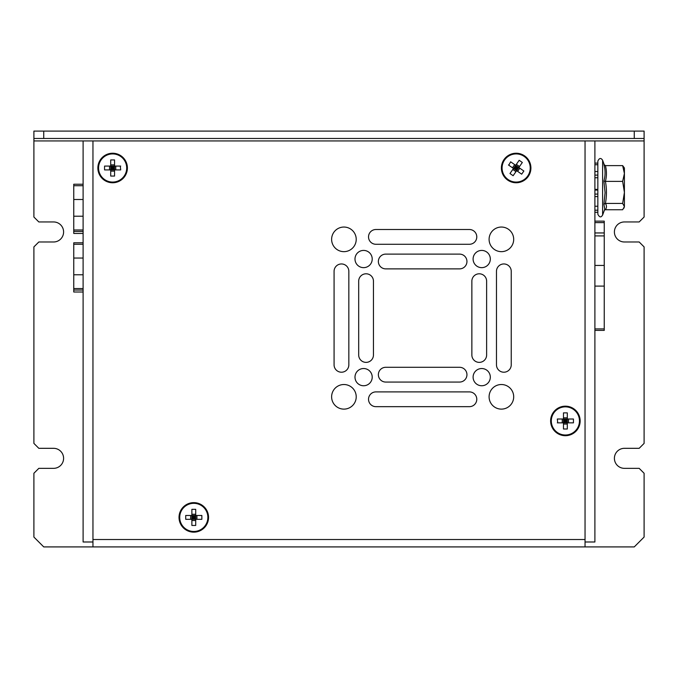 <?xml version="1.0" encoding="UTF-8"?>
<svg xmlns="http://www.w3.org/2000/svg" width="678" height="678" viewBox="0 0 678 678"><rect width="100%" height="100%" fill="white"/><g stroke="black" fill="none" stroke-linecap="round" stroke-linejoin="round"><path stroke-width="1.02" d="M585.046 539.527L585.046 541.993L594.894 541.993L594.894 140.931L644.1 140.931L644.1 217.036L639.176 221.952L624.413 221.952A10.017 10.017 0 0 0 614.404 231.969A10.017 10.017 0 0 0 624.413 241.987L639.176 241.987L644.1 246.902L644.1 443.395L639.176 448.319L624.413 448.319A10.017 10.017 0 0 0 614.404 458.336A10.017 10.017 0 0 0 624.413 468.345L639.176 468.345L644.1 473.269L644.1 537.069L634.261 546.909L43.739 546.909L33.9 537.069L33.9 473.269L38.824 468.345L53.587 468.345A10.017 10.017 0 0 0 63.596 458.336A10.017 10.017 0 0 0 53.587 448.319L38.824 448.319L33.9 443.395L33.9 246.902L38.824 241.987L53.587 241.987A10.017 10.017 0 0 0 63.596 231.969A10.017 10.017 0 0 0 53.587 221.952L38.824 221.952L33.9 217.036L33.9 140.931L92.954 140.931L92.954 539.527L585.046 539.527L585.046 140.931L92.954 140.931M33.9 131.091L43.739 131.091L43.739 138.473L33.9 138.473L33.9 131.091M634.261 131.091L644.1 131.091L644.1 138.473L634.261 138.473L634.261 131.091L43.739 131.091M634.261 138.473L43.739 138.473M33.9 138.473L33.9 140.931M644.1 140.931L644.1 138.473M594.894 221.147L604.242 221.147L604.242 222.621L594.894 222.621M594.894 265.429L604.242 265.429L604.242 222.621M604.242 265.429L604.242 286.099L594.894 286.099M594.894 328.915L604.242 328.915L604.242 286.099M604.242 328.915L604.242 330.389L594.894 330.389M604.242 232.952L594.894 232.952M594.894 235.902L604.242 235.902M83.106 233.444L73.758 233.444L73.758 230.003L83.106 230.003M83.106 231.478L73.758 231.478M83.106 216.223L73.758 216.223L73.758 230.003M83.106 185.713L73.758 185.713L73.758 199.493L83.106 199.493M73.758 216.223L73.758 199.493M73.758 185.713L73.758 184.238L83.106 184.238M341.458 263.954A7.382 7.382 0 0 1 348.839 271.336L348.839 364.832A7.382 7.382 0 0 1 341.458 372.214A7.382 7.382 0 0 1 334.076 364.832L334.076 271.336A7.382 7.382 0 0 1 341.458 263.954M366.069 273.793A7.382 7.382 0 0 1 373.451 281.175L373.451 354.992A7.382 7.382 0 0 1 366.069 362.374A7.382 7.382 0 0 1 358.687 354.992L358.687 281.175A7.382 7.382 0 0 1 366.069 273.793M363.603 368.527A8.611 8.611 0 0 0 354.992 377.137A8.611 8.611 0 0 0 363.603 385.748A8.611 8.611 0 0 0 372.214 377.137A8.611 8.611 0 0 0 363.603 368.527M343.924 384.519A12.306 12.306 0 0 0 331.618 396.825A12.306 12.306 0 0 0 343.924 409.122A12.306 12.306 0 0 0 356.221 396.825A12.306 12.306 0 0 0 343.924 384.519M363.603 250.419A8.611 8.611 0 0 0 354.992 259.038A8.611 8.611 0 0 0 363.603 267.649A8.611 8.611 0 0 0 372.214 259.038A8.611 8.611 0 0 0 363.603 250.419M343.924 227.045A12.306 12.306 0 0 0 331.618 239.351A12.306 12.306 0 0 0 343.924 251.657A12.306 12.306 0 0 0 356.221 239.351A12.306 12.306 0 0 0 343.924 227.045M503.856 263.954A7.382 7.382 0 0 1 511.237 271.336L511.237 364.832A7.382 7.382 0 0 1 503.856 372.214A7.382 7.382 0 0 1 496.474 364.832L496.474 271.336A7.382 7.382 0 0 1 503.856 263.954M479.244 273.793A7.382 7.382 0 0 1 486.626 281.175L486.626 354.992A7.382 7.382 0 0 1 479.244 362.374A7.382 7.382 0 0 1 471.863 354.992L471.863 281.175A7.382 7.382 0 0 1 479.244 273.793M481.711 250.419A8.611 8.611 0 0 0 473.1 259.038A8.611 8.611 0 0 0 481.711 267.649A8.611 8.611 0 0 0 490.321 259.038A8.611 8.611 0 0 0 481.711 250.419M501.389 227.045A12.306 12.306 0 0 0 489.092 239.351A12.306 12.306 0 0 0 501.389 251.657A12.306 12.306 0 0 0 513.695 239.351A12.306 12.306 0 0 0 501.389 227.045M481.711 368.527A8.611 8.611 0 0 0 473.1 377.137A8.611 8.611 0 0 0 481.711 385.748A8.611 8.611 0 0 0 490.321 377.137A8.611 8.611 0 0 0 481.711 368.527M501.389 384.519A12.306 12.306 0 0 0 489.092 396.825A12.306 12.306 0 0 0 501.389 409.122A12.306 12.306 0 0 0 513.695 396.825A12.306 12.306 0 0 0 501.389 384.519M528.272 176.424A14.763 14.763 0 0 0 524.586 155.881A14.763 14.763 0 0 0 504.034 159.567A14.763 14.763 0 0 0 507.72 180.119A14.763 14.763 0 0 0 528.272 176.424M208.553 517.399A14.763 14.763 0 0 0 193.789 502.635A14.763 14.763 0 0 0 179.026 517.399A14.763 14.763 0 0 0 193.789 532.154A14.763 14.763 0 0 0 208.553 517.399M469.405 229.511L375.909 229.511A7.382 7.382 0 0 0 368.527 236.893A7.382 7.382 0 0 0 375.909 244.275L469.405 244.275A7.382 7.382 0 0 0 476.787 236.893A7.382 7.382 0 0 0 469.405 229.511M459.565 254.114L385.748 254.114A7.382 7.382 0 0 0 378.366 261.496A7.382 7.382 0 0 0 385.748 268.878L459.565 268.878A7.382 7.382 0 0 0 466.947 261.496A7.382 7.382 0 0 0 459.565 254.114M375.909 406.664L469.405 406.664A7.382 7.382 0 0 0 476.787 399.283A7.382 7.382 0 0 0 469.405 391.901L375.909 391.901A7.382 7.382 0 0 0 368.527 399.283A7.382 7.382 0 0 0 375.909 406.664M385.748 382.061L459.565 382.061A7.382 7.382 0 0 0 466.947 374.68A7.382 7.382 0 0 0 459.565 367.298L385.748 367.298A7.382 7.382 0 0 0 378.366 374.68A7.382 7.382 0 0 0 385.748 382.061M127.396 168A14.763 14.763 0 0 0 112.633 153.236A14.763 14.763 0 0 0 97.869 168A14.763 14.763 0 0 0 112.633 182.763A14.763 14.763 0 0 0 127.396 168M580.148 420.936A14.763 14.763 0 0 0 565.384 406.173A14.763 14.763 0 0 0 550.621 420.936A14.763 14.763 0 0 0 565.384 435.7A14.763 14.763 0 0 0 580.148 420.936M504.601 159.957A14.077 14.077 0 0 0 508.119 179.551A14.077 14.077 0 0 0 527.704 176.034A14.077 14.077 0 0 0 524.196 156.44A14.077 14.077 0 0 0 504.601 159.957M179.721 517.399A14.077 14.077 0 0 0 193.789 531.467A14.077 14.077 0 0 0 207.866 517.399A14.077 14.077 0 0 0 193.789 503.322A14.077 14.077 0 0 0 179.721 517.399M98.564 168A14.077 14.077 0 0 0 112.633 182.068A14.077 14.077 0 0 0 126.71 168A14.077 14.077 0 0 0 112.633 153.923A14.077 14.077 0 0 0 98.564 168M551.307 420.936A14.077 14.077 0 0 0 565.384 435.005A14.077 14.077 0 0 0 579.461 420.936A14.077 14.077 0 0 0 565.384 406.859A14.077 14.077 0 0 0 551.307 420.936M508.441 164.966L513.483 168.475L509.975 173.517L513.127 175.712L516.636 170.67L521.679 174.178L513.483 168.475L515.678 165.322L516.153 168L513.483 168.475L515.678 165.322L510.636 161.813L508.771 165.195M521.679 174.178L523.865 171.026L515.678 165.322L519.187 160.279L522.331 162.474L518.823 167.517L523.865 171.026M185.696 517.399L185.73 519.314L190.671 519.314L190.671 515.475L185.73 515.475L185.696 517.399M193.789 519.314L193.789 517.399L195.713 515.475L196.917 515.475L196.917 519.314L201.858 519.314L191.874 519.314L191.874 515.475L193.789 517.399L191.874 519.314L185.73 519.314M191.874 517.399L191.874 525.458L195.713 525.458L195.713 519.314L193.789 517.399L191.874 517.399L191.874 515.475L185.73 515.475M201.858 519.314L201.858 515.475L191.874 515.475L191.874 509.331L195.713 509.331L195.713 519.314M104.539 168L104.573 169.915L110.717 169.915L110.717 176.06L114.557 176.06L114.557 169.915L112.633 168L110.717 168L110.717 166.076L112.633 168L110.717 169.915L110.717 166.076L104.573 166.076L104.539 168M120.294 166.076L120.701 169.915L110.717 169.915L110.717 168M568.511 419.012L568.511 422.852L573.444 422.852L563.469 422.852L563.469 419.012L565.384 420.936L563.469 422.852L563.469 419.012L557.324 419.012L557.723 422.852M565.384 422.852L565.384 420.936L567.3 422.852L567.3 428.996L563.469 428.996L563.469 422.852L557.324 422.852M573.444 422.852L573.444 419.012L563.469 419.012L563.469 412.877L567.3 412.877L567.3 419.012L565.384 420.936L563.469 420.936M562.257 422.852L562.257 419.012M567.3 420.936L565.384 420.936L565.384 419.012M567.3 422.852L567.3 419.012M567.3 424.055L563.469 424.055M567.3 417.809L563.469 417.809M109.514 169.915L109.514 166.076M112.633 169.915L112.633 168L114.557 166.076L110.717 166.076L110.717 159.932L114.557 159.932L114.557 169.915M114.557 168L112.633 168L112.633 166.076M114.557 171.119L110.717 171.119M115.76 169.915L115.76 166.076M114.557 164.873L110.717 164.873M120.701 166.076L114.557 166.076M195.713 517.399L193.789 517.399L193.789 515.475M195.713 520.518L191.874 520.518M195.713 514.271L191.874 514.271M196.917 515.475L201.858 515.475M512.492 167.788L514.687 164.635L510.636 161.813M515.06 169.568L516.153 168L514.577 166.898M516.636 170.67L516.153 168L518.823 167.517L516.636 170.67M517.729 169.093L516.153 168L517.255 166.424M515.95 171.661L512.797 169.466M517.628 171.356L519.814 168.203M519.518 166.525L516.365 164.339M83.106 140.931L83.106 541.993L92.954 541.993L92.954 539.527M585.046 140.931L594.894 140.931M594.894 171.526L597.843 171.526L597.843 177.755L594.894 177.755M597.843 161.11L597.843 214.256C600.454 219.164 601.962 215.824 602.615 215.096L602.615 160.262C601.971 159.288 599.979 156.406 597.843 161.11M594.894 163.135L597.843 163.135L594.894 163.076M597.843 163.135L597.843 164.737L594.894 164.737M594.894 206.239L597.843 206.239L597.843 210.197L594.894 210.197M602.615 215.096L604.759 209.197L603.886 204.273L605.073 192.645L603.886 181.051C605.454 175.585 605.454 170.051 603.886 164.457L605.42 165.618L622.658 165.618L624.413 173.5L624.413 168L622.658 165.618M624.413 192.416L624.413 173.5L622.658 181.382L624.413 192.416L622.658 203.442L624.413 206.595L624.413 192.416M623.955 208.163L624.413 206.595L622.658 209.739L605.42 209.739C606.793 207.646 606.793 205.544 605.42 203.442L622.658 203.442M605.42 165.618C606.793 170.873 606.793 176.127 605.42 181.382L622.658 181.382M603.886 181.051L605.42 181.382C606.793 188.738 606.793 196.095 605.42 203.442L603.886 204.273M604.42 210.129L605.42 209.739M594.894 189.374L597.843 189.374M594.894 196.578L597.843 196.578M92.954 546.909L92.954 541.993M585.046 541.993L585.046 546.909M83.106 292.006L73.758 292.006L73.758 288.557L83.106 288.557M83.106 290.04L73.758 290.04M83.106 274.785L73.758 274.785L73.758 288.557M83.106 244.275L73.758 244.275L73.758 258.047L83.106 258.047M73.758 274.785L73.758 258.047M73.758 244.275L73.758 242.792L83.106 242.792M594.894 175.102L597.843 175.102M594.894 190.077L597.843 190.077M594.894 194.094L597.843 194.094M604.42 165.229L602.615 160.262M594.894 212.282L597.843 212.282"/></g></svg>
